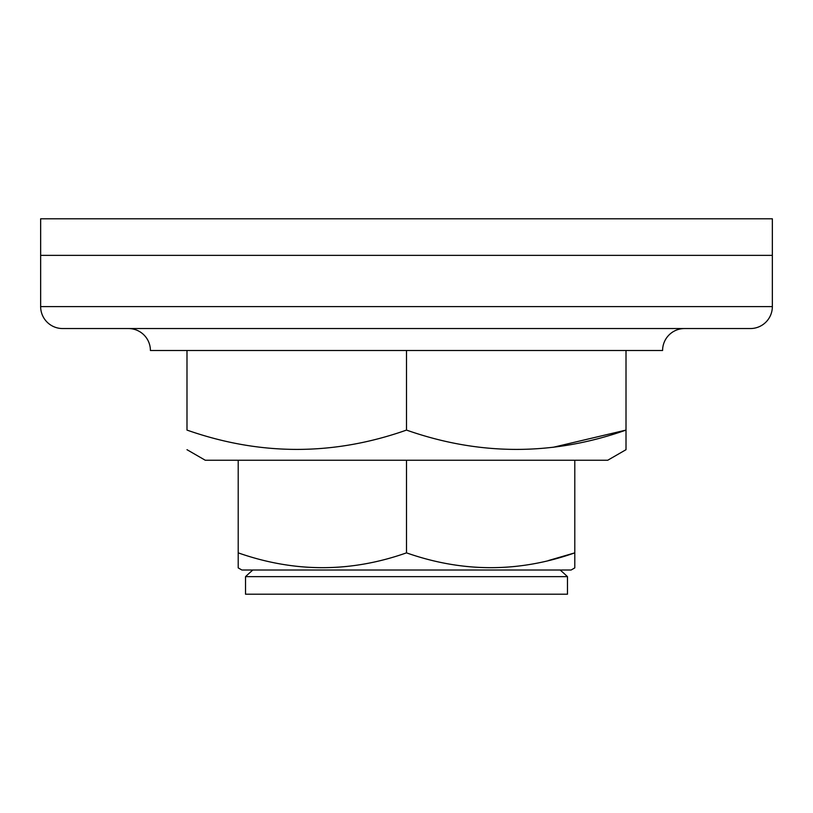 <?xml version="1.0" encoding="UTF-8"?>
<svg xmlns="http://www.w3.org/2000/svg" width="813" height="813" viewBox="0 0 813 813"><rect width="100%" height="100%" fill="white"/><g stroke="black" fill="none" stroke-linecap="round" stroke-linejoin="round"><path stroke-width="1.22" d="M186.99 449.691L205.283 460.249L607.718 460.249L626.01 449.691L626.01 430.087C553.023 455.839 479.853 455.839 406.5 430.087C333.513 455.839 260.343 455.839 186.99 430.087L186.99 350.494M128.454 328.543A21.951 21.951 0 0 1 150.405 350.494L662.595 350.494A21.951 21.951 0 0 1 684.546 328.543M40.65 306.592A21.951 21.951 0 0 0 62.601 328.543L750.399 328.543A21.951 21.951 0 0 0 772.35 306.592L772.35 255.373L40.65 255.373L772.35 255.373L772.35 218.788L40.65 218.788L40.65 306.592L772.35 306.592M552.84 447.363L626.01 430.087L626.01 350.494M406.5 430.087L406.5 350.494M626.01 430.087L626.01 449.691M567.474 576.651L245.526 576.651L245.526 594.212L567.474 594.212L567.474 576.651A234.144 234.144 0 0 0 560.157 570.004M574.791 567.891L574.791 552.86L574.791 567.891L571.133 570.004L241.868 570.004L238.209 567.891L238.209 552.86L238.209 567.891M548.511 560.513L574.791 552.86C518.836 572.606 462.739 572.606 406.5 552.86C350.545 572.606 294.448 572.606 238.209 552.86L238.209 460.249M574.791 552.86L574.791 460.249M406.5 552.86L406.5 460.249M252.843 570.004A234.144 234.144 0 0 0 245.526 576.651"/></g></svg>
